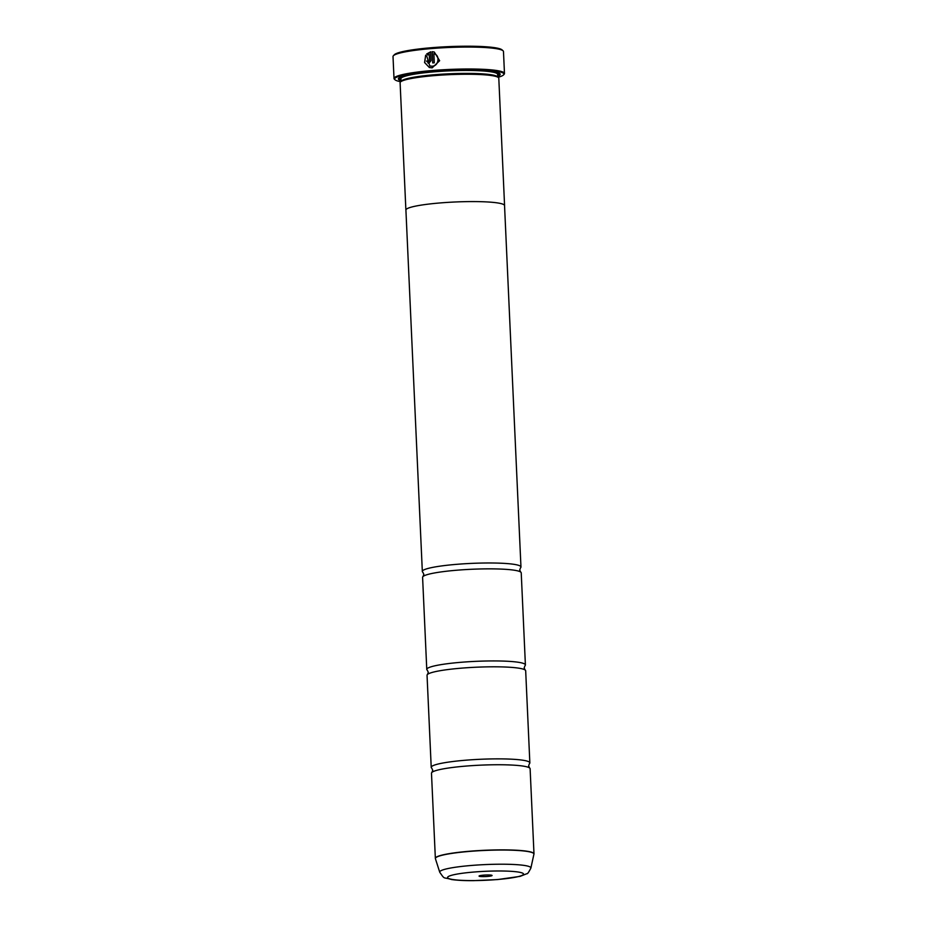 <?xml version="1.0" encoding="UTF-8"?>
<svg xmlns="http://www.w3.org/2000/svg" width="927" height="927" viewBox="0 0 927 927"><rect width="100%" height="100%" fill="white"/><g stroke="black" fill="none" stroke-linecap="round" stroke-linejoin="round"><path stroke-width="1.39" d="M533.952 854.219A49.351 5.829 177.4 0 0 469.537 851.403A49.351 5.829 177.4 0 0 435.412 858.692L439.734 872.214A45.643 5.388 -2.6 0 1 471.298 865.47A45.643 5.388 -2.6 0 1 530.881 868.078L533.987 853.883L530.117 768.75A49.363 5.829 177.4 0 0 529.584 767.95A49.363 5.829 177.4 0 0 465.655 766.108A49.363 5.829 177.4 0 0 431.947 772.376A49.363 5.829 177.4 0 0 431.484 773.222L435.354 858.356A49.363 5.829 -2.6 0 1 469.525 851.241A49.363 5.829 -2.6 0 1 533.987 853.883A49.363 5.829 -2.6 0 1 533.975 854.045M529.584 767.95L528.61 765.876L529.387 763.721A49.363 5.829 177.4 0 0 529.85 762.875L525.679 670.8A49.363 5.829 177.4 0 0 525.134 670.001A49.363 5.829 177.4 0 0 461.217 668.17A49.363 5.829 177.4 0 0 427.498 674.439A49.363 5.829 177.4 0 0 427.046 675.285L431.217 767.347A49.363 5.829 177.4 0 0 431.762 768.159L432.735 770.221L431.947 772.376M525.134 670.001L524.161 667.927L524.949 665.783A49.363 5.829 177.4 0 0 525.4 664.926L521.229 572.863A49.363 5.829 177.4 0 0 520.684 572.063A49.363 5.829 177.4 0 0 456.768 570.221A49.363 5.829 177.4 0 0 423.06 576.49A49.363 5.829 177.4 0 0 422.596 577.347L426.768 669.41A49.363 5.829 177.4 0 0 427.312 670.209L428.286 672.284L427.498 674.439M432.782 62.932L432.202 51.68L432.724 62.932A55.296 6.535 -2.6 0 1 434.276 62.816L433.859 53.592C440.36 55.33 438.738 66.095 432.086 66.223L429.815 65.968L426.802 56.246L425.69 55.191L424.578 62.491L429.386 67.544L424.67 62.63L425.609 55.423M429.861 65.991L432.156 66.246C438.795 66.118 440.429 55.365 433.917 53.615L433.859 53.592M429.328 67.52L432.167 67.845L439.641 60.707L434.311 52.039L432.202 51.68M432.272 51.692L434.276 52.028M428.077 60.927L428.865 61.669L429.595 60.8L429.224 53.986L429.525 60.776L428.807 61.645L428.007 60.915A55.296 6.535 177.4 0 0 426.513 61.055L428.877 63.268L431.067 60.637L430.661 51.808L426.687 53.951L427.81 54.994L429.224 53.986M428.807 61.645L428.007 60.915M393.372 55.759L394.311 54.751A54.299 6.419 -2.6 0 1 431.542 47.706A54.299 6.419 -2.6 0 1 502.028 49.861L503.06 50.788A55.296 6.535 177.4 0 0 431.287 48.586A55.296 6.535 177.4 0 0 393.372 55.759A55.296 6.535 177.4 0 0 393.013 56.559L394.01 78.494A55.296 6.535 -2.6 0 1 432.283 70.522A55.296 6.535 -2.6 0 1 504.473 73.476A55.296 6.535 -2.6 0 1 504.126 74.276L503.558 74.878A54.705 6.466 177.4 0 0 432.492 71.17A54.705 6.466 177.4 0 0 395.053 79.803A54.705 6.466 177.4 0 0 400.707 81.715M504.473 73.476L503.477 51.541A55.296 6.535 177.4 0 0 503.06 50.788M483.57 875.146A6.512 0.765 177.4 0 0 479.097 875.992A6.512 0.765 177.4 0 0 487.567 876.432A6.512 0.765 177.4 0 0 492.017 875.401A6.512 0.765 177.4 0 0 483.57 875.146M498.1 77.289A54.705 6.466 177.4 0 0 503.558 74.878M405.922 210.255A49.398 5.829 -2.6 0 1 405.887 210.058L400.105 82.735A49.398 5.829 -2.6 0 1 400.418 82.028L401.356 81.02A48.413 5.713 -2.6 0 1 434.554 74.728A48.413 5.713 -2.6 0 1 497.393 76.651L498.413 77.578A49.398 5.829 -2.6 0 1 498.796 78.25L504.578 205.574A49.398 5.829 -2.6 0 1 504.555 205.782M400.418 82.028A49.398 5.829 -2.6 0 1 434.299 75.62A49.398 5.829 -2.6 0 1 498.413 77.578M400.997 80.661A50.973 6.026 -2.6 0 1 398.68 78.158A50.973 6.026 -2.6 0 1 433.639 71.541A50.973 6.026 -2.6 0 1 499.804 73.569A50.973 6.026 -2.6 0 1 497.718 76.269M400.939 79.258A49.988 5.91 -2.6 0 1 399.317 77.648M529.85 762.875A49.363 5.829 177.4 0 0 465.389 760.233A49.363 5.829 177.4 0 0 431.217 767.347M520.684 572.063L519.711 569.989L520.499 567.834A49.363 5.829 177.4 0 0 520.962 566.988A49.363 5.829 177.4 0 0 456.501 564.346A49.363 5.829 177.4 0 0 422.33 571.461L405.91 210.058A49.363 5.829 -2.6 0 1 440.082 202.943A49.398 5.829 -2.6 0 1 504.578 205.574M525.4 664.926A49.363 5.829 177.4 0 0 460.951 662.295A49.363 5.829 177.4 0 0 426.768 669.41M422.33 571.461A49.363 5.829 177.4 0 0 422.863 572.272L423.836 574.346L423.06 576.49M405.887 210.058A49.398 5.829 -2.6 0 1 440.082 202.943A49.363 5.829 -2.6 0 1 504.543 205.585L520.962 566.988M499.12 73.117A49.988 5.91 -2.6 0 1 497.648 74.867M395.053 79.803L394.438 79.258A55.296 6.535 -2.6 0 1 394.01 78.494M428.042 63.175L428.877 63.268M427.88 55.017L426.756 53.975L430.719 51.819M428.934 63.279L426.513 61.055M426.571 61.078A55.296 6.535 -2.6 0 1 428.007 60.939M401.032 81.367L400.916 78.772A48.413 5.713 -2.6 0 1 434.427 71.796A48.413 5.713 -2.6 0 1 497.625 74.38L497.625 74.311M400.916 78.957A49.398 5.829 -2.6 0 1 400.151 77.184M497.22 879.538A38.019 4.484 177.4 0 0 521.704 872.794A38.019 4.484 177.4 0 0 473.906 872.029A38.019 4.484 177.4 0 0 449.421 878.784A38.019 4.484 177.4 0 0 497.22 879.538M498.251 72.735A49.398 5.829 -2.6 0 1 497.637 74.566M497.753 76.976L497.625 74.38M530.881 868.078C528.726 872.295 527.405 874.161 526.918 873.674L520.07 876.374L497.521 879.572L473.454 880.65C468.726 880.685 459.688 880.65 451.611 879.549C442.677 876.71 445.273 880.198 439.734 872.214"/></g></svg>
